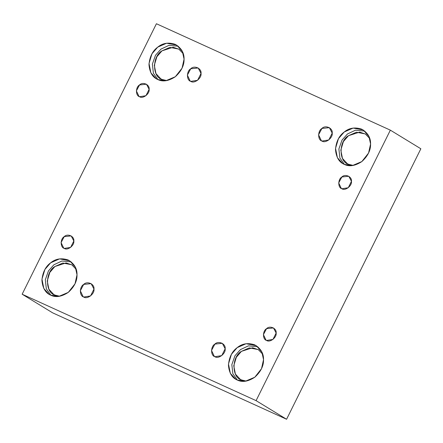 <?xml version="1.0" encoding="UTF-8"?>
<svg xmlns="http://www.w3.org/2000/svg" width="443" height="443" viewBox="0 0 443 443"><rect width="100%" height="100%" fill="white"/><g stroke="black" fill="none" stroke-linecap="round" stroke-linejoin="round"><path stroke-width="0.66" d="M214.916 356.709L221.755 355.618L225.155 348.763L222.314 343.314L214.888 344.095L211.499 350.463L214.329 356.399L214.916 356.709C210.552 355.735 210.53 346.465 214.888 344.095C218.421 340.34 225.963 343.774 225.155 348.763C225.985 353.497 218.465 359.334 214.916 356.709M321.972 141.057L328.806 139.96L332.206 133.11L329.365 127.662L321.939 128.437L318.556 134.805L321.38 140.741L321.972 141.057C317.609 140.077 317.587 130.807 321.939 128.437C325.472 124.688 333.014 128.116 332.206 133.11C333.042 137.839 325.516 143.676 321.972 141.057M190.778 81.374L197.611 80.283L201.017 73.427L198.176 67.984L190.75 68.759L187.361 75.127L190.185 81.063L190.778 81.374C186.414 80.399 186.392 71.129 190.75 68.759C194.283 65.005 201.825 68.438 201.017 73.427C201.847 78.162 194.327 83.998 190.778 81.374M266.586 340.451L272.966 339.432L276.139 333.031L273.486 327.947L266.559 328.673L263.397 334.615L266.033 340.158L266.586 340.451C262.511 339.537 262.494 330.888 266.559 328.673C269.853 325.173 276.897 328.374 276.139 333.031C276.919 337.45 269.898 342.899 266.586 340.451M237.249 380.028L245.35 381.229L254.791 377.231L261.52 368.681L263.524 359.638L261.852 351.975L256.231 345.656L246.103 343.718L237.171 347.65L231.407 354.322L228.477 363.991L230.349 373.383L235.731 379.225L237.249 380.028C232.077 377.912 229.142 372.984 228.438 365.242C229.103 357.279 232.016 351.415 237.171 347.65C242.138 343.563 247.986 342.627 254.714 344.848C260.761 348.442 263.701 353.37 263.524 359.638C263.729 365.846 260.816 371.71 254.791 377.231C248.08 381.6 242.232 382.53 237.249 380.028M237.415 380.105L232.868 373.759L231.833 364.65L234.962 355.757L240.405 349.627L248.407 345.861L257.782 346.747L248.407 345.861L240.405 349.627L234.962 355.757L231.833 364.65L232.868 373.759L237.415 380.105M241.507 379.95C231.611 377.735 231.562 356.726 241.435 351.354L252.61 347.766L258.518 349.748L262.71 354.184L258.269 349.593L249.32 347.882L241.435 351.354L236.346 357.246L233.754 365.785L235.41 374.075L240.167 379.241L241.507 379.95L246.28 381.091L241.507 379.95M50.735 295.188L58.836 296.384L68.277 292.386L75.005 283.836L77.01 274.793L75.338 267.129L69.717 260.811L59.589 258.873L50.657 262.804L44.893 269.477L41.963 279.145L43.835 288.537L49.217 294.379L50.735 295.188C45.563 293.067 42.628 288.138 41.924 280.397C42.589 272.434 45.502 266.575 50.657 262.804C55.624 258.718 61.472 257.782 68.2 260.002C74.247 263.596 77.187 268.524 77.01 274.793C77.215 281 74.302 286.865 68.277 292.386C61.566 296.755 55.718 297.685 50.735 295.188M50.901 295.26L46.354 288.914L45.319 279.804L48.448 270.911L53.891 264.781L61.893 261.016L71.268 261.907L61.893 261.016L53.891 264.781L48.448 270.911L45.319 279.804L46.354 288.914L50.901 295.26M54.993 295.104C45.097 292.889 45.048 271.88 54.921 266.509L66.096 262.921L72.004 264.903L76.196 269.338L71.755 264.748L62.806 263.037L54.921 266.509L49.832 272.401L47.246 280.94L48.896 289.229L53.653 294.396L54.993 295.104L59.766 296.245L54.993 295.104M64.268 248.412L70.642 247.393L73.82 240.998L71.168 235.914L64.235 236.64L61.073 242.581L63.714 248.119L64.268 248.412C60.193 247.499 60.17 238.849 64.235 236.64C67.535 233.134 74.574 236.34 73.82 240.998C74.596 245.411 67.574 250.86 64.268 248.412M139.567 96.724L145.946 95.705L149.119 89.309L146.467 84.22L139.539 84.951L136.378 90.887L139.013 96.43L139.567 96.724C135.492 95.81 135.469 87.16 139.539 84.951C142.834 81.446 149.872 84.646 149.119 89.309C149.895 93.722 142.879 99.171 139.567 96.724M157.791 79.53L165.892 80.726L175.328 76.728L182.056 68.178L184.061 59.135L182.389 51.471L176.768 45.153L166.64 43.22L157.714 47.152L151.949 53.819L149.014 63.487L150.891 72.879L156.268 78.727L157.791 79.53C152.619 77.414 149.679 72.48 148.981 64.739C149.64 56.782 152.553 50.917 157.714 47.152C162.675 43.06 168.523 42.124 175.251 44.35C181.303 47.938 184.238 52.867 184.061 59.135C184.266 65.343 181.359 71.207 175.328 76.728C168.617 81.097 162.769 82.033 157.791 79.53M157.957 79.602L153.405 73.256L152.37 64.146L155.499 55.253L160.947 49.123L168.949 45.358L178.319 46.249L168.949 45.358L160.947 49.123L155.499 55.253L152.37 64.146L153.405 73.256L157.957 79.602M162.044 79.447C152.154 77.232 152.099 56.222 161.977 50.851L173.147 47.268L179.061 49.245L183.247 53.681L178.806 49.09L169.863 47.379L161.977 50.851L156.883 56.743L154.297 65.282L155.953 73.577L160.704 78.738L162.044 79.447L166.817 80.593L162.044 79.447M344.3 164.375L352.406 165.571L361.842 161.573L368.57 153.023L370.575 143.981L368.903 136.317L363.282 129.998L353.154 128.066L344.228 131.997L338.458 138.665L335.528 148.333L337.405 157.725L342.782 163.572L344.3 164.375C339.128 162.254 336.193 157.326 335.495 149.584C336.154 141.627 339.067 135.763 344.228 131.997C349.189 127.905 355.037 126.969 361.765 129.195C367.817 132.784 370.752 137.712 370.575 143.981C370.78 150.188 367.873 156.052 361.842 161.573C355.131 165.942 349.283 166.878 344.3 164.375M344.466 164.447L339.919 158.101L338.884 148.992L342.013 140.099L347.462 133.969L355.463 130.203L364.833 131.095L355.463 130.203L347.462 133.969L342.013 140.099L338.884 148.992L339.919 158.101L344.466 164.447M348.558 164.292C338.668 162.077 338.613 141.068 348.491 135.696L359.661 132.114L365.575 134.091L369.761 138.526L365.32 133.936L356.377 132.224L348.491 135.696L343.397 141.588L340.811 150.127L342.467 158.422L347.218 163.583L348.558 164.292L353.331 165.438L348.558 164.292M341.885 188.757L348.264 187.738L351.437 181.342L348.791 176.259L341.858 176.984L338.696 182.926L341.331 188.463L341.885 188.757C337.81 187.849 337.793 179.194 341.858 176.984C345.152 173.479 352.196 176.685 351.437 181.342C352.218 185.755 345.197 191.204 341.885 188.757M390.349 130.153L420.85 148.776L390.349 130.153L256.082 400.638L22.15 294.224L52.651 312.847L286.582 419.261L256.082 400.638L286.582 419.261L420.85 148.776L286.582 419.261L52.651 312.847L22.15 294.224L156.418 23.739L390.349 130.153L156.418 23.739L22.15 294.224L256.082 400.638L390.349 130.153M83.727 297.031C79.363 296.051 79.341 286.787 83.699 284.417C87.227 280.663 94.774 284.096 93.96 289.085C94.796 293.814 87.277 299.651 83.727 297.031L90.56 295.941L93.96 289.085L91.12 283.636L83.699 284.417L80.31 290.78L83.134 296.716L83.727 297.031"/></g></svg>
